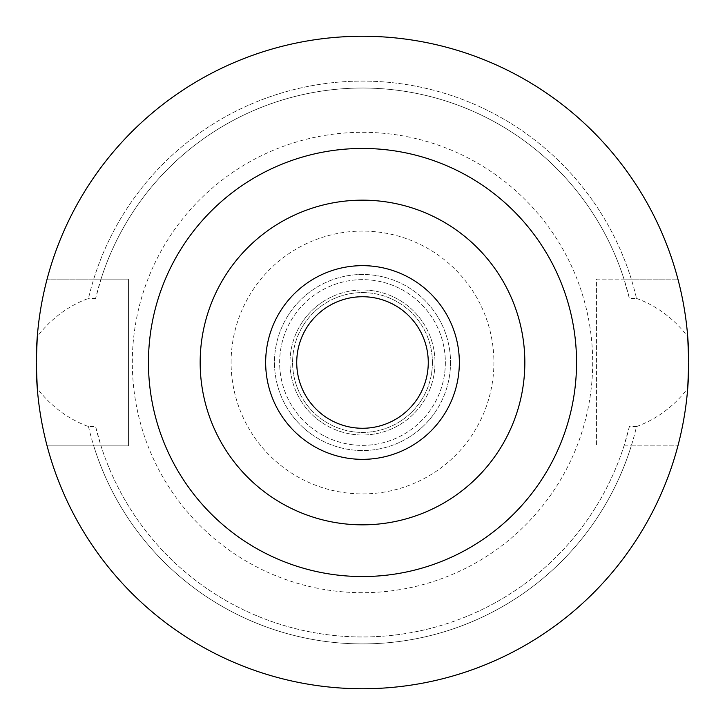 <?xml version="1.0" encoding="UTF-8"?>
<svg xmlns="http://www.w3.org/2000/svg" width="725" height="725" viewBox="0 0 725 725"><rect width="100%" height="100%" fill="white"/><g stroke="black" fill="none" stroke-linecap="round" stroke-linejoin="round"><path stroke-width="0.54" stroke-dasharray="3.62 2.72" d="M428.267 362.5A65.767 65.767 0 0 1 362.5 428.267A65.767 65.767 0 0 1 296.733 362.5A65.767 65.767 0 0 1 362.5 296.733A65.767 65.767 0 0 1 428.267 362.5M432.408 362.5A69.908 69.908 0 0 1 362.5 432.408A69.908 69.908 0 0 1 292.592 362.5A69.908 69.908 0 0 1 362.5 292.592A69.908 69.908 0 0 1 432.408 362.5A69.908 69.908 0 0 1 362.5 432.408A69.908 69.908 0 0 1 292.592 362.5A69.908 69.908 0 0 1 362.5 292.592A69.908 69.908 0 0 1 432.408 362.5M636.514 298.419C656.723 305.814 673.788 318.529 687.717 336.545A326.25 326.25 0 0 0 362.5 36.25A326.25 326.25 0 0 0 37.283 336.545C51.212 318.529 68.277 305.814 88.486 298.419A281.409 281.409 0 0 1 636.514 298.419L629.382 298.419L623.998 279.143L634.085 279.125L596.575 279.125L596.575 445.875L596.575 279.125L677.92 279.125L634.085 279.125M435 362.5A72.5 72.5 0 0 1 362.5 435A72.5 72.5 0 0 1 290 362.5A72.5 72.5 0 0 1 362.5 290A72.5 72.5 0 0 1 435 362.5A72.5 72.5 0 0 1 362.5 435A72.5 72.5 0 0 1 290 362.5A72.5 72.5 0 0 1 362.5 290A72.5 72.5 0 0 1 435 362.5M445.358 362.5A82.858 82.858 0 0 1 362.5 445.358A82.858 82.858 0 0 1 279.642 362.5A82.858 82.858 0 0 1 362.5 279.642A82.858 82.858 0 0 1 445.358 362.5A82.858 82.858 0 0 1 362.5 445.358A82.858 82.858 0 0 1 279.642 362.5A82.858 82.858 0 0 1 362.5 279.642A82.858 82.858 0 0 1 445.358 362.5M450.533 362.5A88.033 88.033 0 0 1 362.5 450.533A88.033 88.033 0 0 1 274.467 362.5A88.033 88.033 0 0 1 362.5 274.467A88.033 88.033 0 0 1 450.533 362.5A88.033 88.033 0 0 1 362.5 450.533A88.033 88.033 0 0 1 274.467 362.5A88.033 88.033 0 0 1 362.5 274.467A88.033 88.033 0 0 1 450.533 362.5M231.094 362.5A131.406 131.406 0 0 1 362.5 231.094A131.406 131.406 0 0 1 493.906 362.5A131.406 131.406 0 0 1 362.5 493.906A131.406 131.406 0 0 1 231.094 362.5M132.312 362.5A230.188 230.188 0 0 1 362.5 132.312A230.188 230.188 0 0 1 592.688 362.5A230.188 230.188 0 0 1 362.5 592.688A230.188 230.188 0 0 1 132.312 362.5A230.188 230.188 0 0 1 362.5 132.312A230.188 230.188 0 0 1 592.688 362.5A230.188 230.188 0 0 1 362.5 592.688A230.188 230.188 0 0 1 132.312 362.5M88.486 426.581A281.409 281.409 0 0 0 636.514 426.581C656.841 419.104 673.906 406.39 687.717 388.455A326.25 326.25 0 0 1 362.5 688.75A326.25 326.25 0 0 1 37.283 388.455C51.094 406.39 68.159 419.104 88.486 426.581L95.618 426.581L101.002 445.857L47.08 445.875L128.425 445.875L128.425 279.125L47.08 279.125A326.25 326.25 0 0 1 677.92 279.125A326.25 326.25 0 0 0 47.08 279.125L93.724 279.143A281.409 281.409 0 0 1 631.276 279.143M93.724 279.143L101.002 279.143L95.618 298.419A274.467 274.467 0 0 1 629.382 298.419M95.618 298.419L88.486 298.419M636.514 426.581L629.382 426.581A274.467 274.467 0 0 1 95.618 426.581M629.382 426.581L623.998 445.857A274.467 274.467 0 0 1 101.002 445.857M101.002 279.143A274.467 274.467 0 0 1 623.998 279.143M623.998 445.857L631.276 445.857A281.409 281.409 0 0 1 93.724 445.857M631.276 445.857L677.92 445.875A326.25 326.25 0 0 1 47.08 445.875A326.25 326.25 0 0 0 677.92 445.875L634.085 445.875M90.915 445.875L128.425 445.875L128.425 279.125L90.915 279.125"/><path stroke-width="1.09" d="M428.267 362.5A65.767 65.767 0 0 1 362.5 428.267A65.767 65.767 0 0 1 296.733 362.5A65.767 65.767 0 0 1 362.5 296.733A65.767 65.767 0 0 1 428.267 362.5M265.658 362.5A96.842 96.842 0 0 1 362.5 265.658A96.842 96.842 0 0 1 459.342 362.5A96.842 96.842 0 0 1 362.5 459.342A96.842 96.842 0 0 1 265.658 362.5M687.717 336.545L688.75 362.5A326.25 326.25 0 0 1 362.5 688.75A326.25 326.25 0 0 1 36.25 362.5A326.25 326.25 0 0 1 362.5 36.25A326.25 326.25 0 0 1 688.75 362.5L687.717 388.455M37.283 336.545L36.25 362.5L37.283 388.455M200.163 362.5A162.337 162.337 0 0 0 362.5 524.837A162.337 162.337 0 0 0 524.837 362.5A162.337 162.337 0 0 0 362.5 200.163A162.337 162.337 0 0 0 200.163 362.5M576.547 362.5A214.047 214.047 0 0 1 362.5 576.547A214.047 214.047 0 0 1 148.453 362.5A214.047 214.047 0 0 1 362.5 148.453A214.047 214.047 0 0 1 576.547 362.5"/></g></svg>

